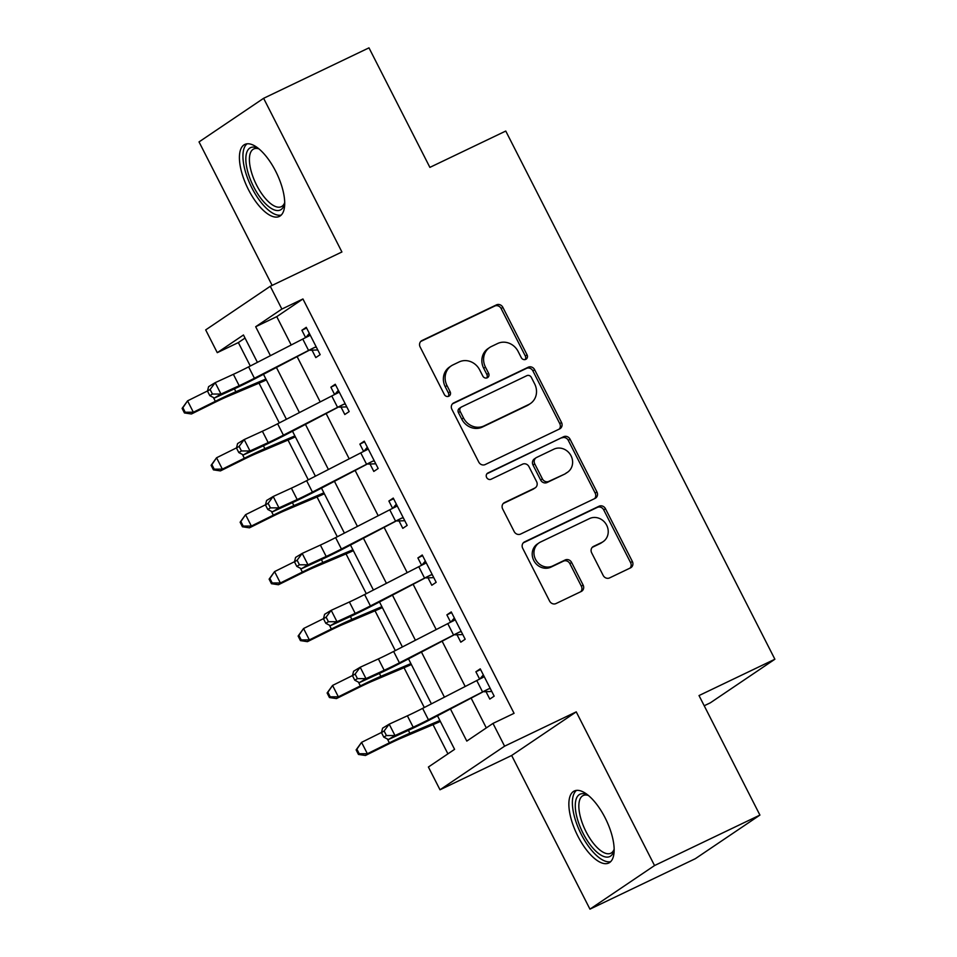 <?xml version="1.0" encoding="UTF-8"?>
<svg xmlns="http://www.w3.org/2000/svg" width="957" height="957" viewBox="0 0 957 957"><rect width="100%" height="100%" fill="white"/><g stroke="black" fill="none" stroke-linecap="round" stroke-linejoin="round"><path stroke-width="1.44" d="M525.764 359.365A3.517 3.206 56 0 0 527.068 354.856L502.868 307.364A5.024 4.582 56 0 0 496.456 304.876L421.989 340.536A5.024 4.582 56 0 0 420.135 346.984L444.323 394.475A3.517 3.206 56 0 0 449.192 396.007A3.517 3.206 56 0 0 450.113 391.7L446.991 385.551A16.078 14.654 56 0 1 451.226 365.897A16.078 14.654 56 0 1 452.936 364.916L459.145 361.937A16.078 14.654 56 0 1 479.672 369.904L482.807 376.053A3.517 3.206 56 0 0 487.663 377.572A3.517 3.206 56 0 0 488.596 373.278L485.462 367.129A16.078 14.654 56 0 1 489.709 347.463A16.078 14.654 56 0 1 491.42 346.494L497.616 343.515A16.078 14.654 56 0 1 518.144 351.482L521.278 357.631A3.517 3.206 56 0 0 525.764 359.365M525.154 359.581A3.517 3.206 56 0 0 525.321 356.028L501.133 308.549A5.024 4.582 56 0 0 494.709 306.061L420.697 341.493M448.211 396.425A3.517 3.206 56 0 0 448.366 392.872L445.244 386.736L446.991 385.551M486.682 378.003A3.517 3.206 56 0 0 486.85 374.45L483.716 368.313L485.462 367.129M605.123 817.828A39.919 16.281 -115.6 0 0 574.272 791.008A39.919 16.281 -115.6 0 0 577.896 836.203A39.919 16.281 -115.6 0 0 608.748 863.023A39.919 16.281 -115.6 0 0 605.123 817.828M275.676 171.243A39.919 16.281 -115.6 0 0 244.825 144.435A39.919 16.281 -115.6 0 0 248.449 189.63A39.919 16.281 -115.6 0 0 279.3 216.449A39.919 16.281 -115.6 0 0 275.676 171.243M603.173 575.42A5.024 4.582 56 0 0 609.585 577.908L630.472 567.896A5.024 4.582 56 0 0 632.338 561.448L605.47 508.717A5.024 4.582 56 0 0 599.046 506.229L524.58 541.877A5.024 4.582 56 0 0 522.725 548.337L549.593 601.068A5.024 4.582 56 0 0 556.005 603.556L581.246 591.474A5.024 4.582 56 0 0 583.1 585.026L571.604 562.453A5.024 4.582 56 0 0 565.192 559.965L552.679 565.958A13.434 12.25 56 0 1 535.944 560.096A13.434 12.25 56 0 1 539.066 542.87A13.434 12.25 56 0 1 540.49 542.045L589.512 518.574A13.434 12.25 56 0 1 606.236 524.436A13.434 12.25 56 0 1 603.125 541.662A13.434 12.25 56 0 1 601.702 542.487L593.531 546.399A5.024 4.582 56 0 0 591.665 552.847L603.173 575.42M759.918 815.089L695.332 858.692L589.955 909.15L654.54 865.547L759.918 815.089L699.017 695.56L774.883 659.229L505.763 131.049L429.884 167.379L368.983 47.85L263.618 98.308L341.912 251.978L270.269 286.287L281.86 309.063L302.938 298.967L514.065 713.324L492.987 723.408L504.59 746.185L440.005 789.788L428.401 767.024L454.587 749.343L437.528 715.872M654.54 865.547L576.246 711.864L504.59 746.185M559.654 428.903A5.024 4.582 56 0 0 561.508 422.456L534.64 369.713A5.024 4.582 56 0 0 528.228 367.225L453.762 402.885A5.024 4.582 56 0 0 451.895 409.333L478.763 462.075A5.024 4.582 56 0 0 485.187 464.564L559.654 428.903M570.049 439.215L596.929 491.946A5.024 4.582 56 0 1 595.063 498.406L520.596 534.066A5.024 4.582 56 0 1 514.184 531.578L502.676 509.004A5.024 4.582 56 0 1 504.542 502.557L534.748 488.094A5.024 4.582 56 0 0 536.602 481.634L528.97 466.669A5.024 4.582 56 0 0 522.558 464.181L491.12 479.23A3.517 3.206 56 0 1 487.556 473.189A3.517 3.206 56 0 1 487.926 472.973L563.637 436.727A5.024 4.582 56 0 1 570.049 439.215L568.302 440.387L595.182 493.13L596.929 491.946M263.618 98.308L199.032 141.911L272.135 285.389M302.938 298.967L276.752 316.647L291.203 344.987M297.316 357.009L320.2 401.904M326.325 413.926L349.197 458.822M355.322 470.844L378.194 515.739M384.319 527.762L407.203 572.657M413.316 584.667L436.201 629.574M442.325 641.585L465.198 686.492M471.322 698.502L486.312 727.918M317.784 349.975L312.018 350.166L315.798 357.595L320.164 354.652L306.252 327.33L301.886 330.273L305.618 337.606M346.781 406.892L341.015 407.084L344.807 414.513L349.173 411.57L335.249 384.247L330.883 387.19L334.615 394.523M375.778 463.81L370.024 464.001L373.804 471.43L378.171 468.487L364.246 441.165L359.88 444.108L363.612 451.441M404.787 520.716L399.021 520.919L402.801 528.348L407.168 525.405L393.255 498.083L388.889 501.025L392.621 508.358M433.784 577.633L428.018 577.837L431.81 585.265L436.165 582.323L422.252 555L417.886 557.943L421.618 565.264M462.781 634.551L457.027 634.754L460.807 642.183L465.174 639.24L451.249 611.918L446.883 614.861L450.615 622.182M491.79 691.468L486.024 691.672L489.805 699.1L494.171 696.158L480.247 668.835L475.892 671.778L479.624 679.099M245.028 338.06L238.353 342.57L250.291 366.005M259.024 383.147L279.3 422.922M288.021 440.064L308.298 479.84M317.03 496.982L337.295 536.757M346.027 553.9L366.292 593.675M375.024 610.817L395.301 650.593M404.021 667.723L424.298 707.51M433.031 724.64L447.912 753.853M704.208 705.752L710.297 702.845L774.883 659.229M576.246 711.864L511.66 755.48L589.955 909.15M511.66 755.48L440.005 789.788M238.353 342.57L217.275 352.666L205.683 329.902L270.269 286.287M450.544 709.185L466.801 741.089L492.987 723.408M281.86 309.063L255.675 326.732L270.424 355.669M276.537 367.679L299.421 412.587M305.546 424.597L328.418 469.504M334.543 481.515L357.428 526.422M363.54 538.432L386.425 583.339M392.549 595.35L415.422 640.257M421.547 652.267L444.431 697.174M257.409 362.356L243.461 334.986L217.275 352.666M431.416 703.862L408.531 658.954M402.407 646.944L379.534 602.037M373.409 590.026L350.525 545.119M344.412 533.109L321.528 488.202M315.403 476.191L292.531 431.284M286.406 419.274L263.522 374.366M276.752 316.647L255.675 326.732M301.886 330.273L306.599 328.024M330.883 387.19L335.596 384.941M359.88 444.108L364.605 441.859M388.889 501.025L393.602 498.776M417.886 557.943L422.599 555.682M446.883 614.861L451.596 612.6M475.892 671.778L480.605 669.517M489.709 347.463L487.962 348.647A16.078 14.654 56 0 0 483.716 368.313M451.226 365.897L449.479 367.069A16.078 14.654 56 0 0 445.244 386.736M559.199 429.119A5.024 4.582 56 0 0 559.773 423.628L532.893 370.897A5.024 4.582 56 0 0 526.482 368.397L452.47 403.842M531.35 377.405A3.517 3.206 56 0 0 526.864 375.658L461.501 406.964A3.517 3.206 56 0 0 460.197 411.474L463.499 417.958A16.078 14.654 56 0 0 484.027 425.925L528.707 404.524A16.078 14.654 56 0 0 530.417 403.543A16.078 14.654 56 0 0 534.652 383.889L531.35 377.405M461.118 407.18L459.372 408.352A3.517 3.206 56 0 0 458.451 412.658L460.197 411.474M530.417 403.543L528.671 404.727A16.078 14.654 56 0 1 526.96 405.708L482.28 427.097A16.078 14.654 56 0 1 461.752 419.13L458.451 412.658M594.608 498.621A5.024 4.582 56 0 0 595.182 493.13M503.25 503.514L533.001 489.266A5.024 4.582 56 0 0 533.528 488.967L535.274 487.783M486.874 473.823L563.637 436.727M566.077 473.081A13.434 12.25 56 0 0 567.513 472.268A13.434 12.25 56 0 0 570.623 455.042A13.434 12.25 56 0 0 553.9 449.168L536.626 457.446A5.024 4.582 56 0 0 534.76 463.894L542.392 478.871A5.024 4.582 56 0 0 548.804 481.359L564.331 474.265A13.434 12.25 56 0 0 565.766 473.44L567.513 472.268M536.087 457.745L534.341 458.929A5.024 4.582 56 0 0 533.025 465.066L534.76 463.894M564.331 474.265L547.057 482.531A5.024 4.582 56 0 1 540.645 480.043L533.025 465.066M568.302 440.387A5.024 4.582 56 0 0 561.891 437.899M603.125 541.662L601.379 542.846A13.434 12.25 56 0 1 599.955 543.66L592.239 547.356M539.066 542.87L537.32 544.043A13.434 12.25 56 0 0 534.209 561.269A13.434 12.25 56 0 0 550.933 567.142L552.679 565.958M580.791 591.689A5.024 4.582 56 0 0 581.354 586.198L569.858 563.637A5.024 4.582 56 0 0 563.446 561.149L550.933 567.142M630.017 568.123A5.024 4.582 56 0 0 630.591 562.632L603.723 509.89A5.024 4.582 56 0 0 597.3 507.401L523.288 542.846M266.357 379.917A17.908 0.993 -27 0 1 261.955 381.903L227.12 396.688A25.588 1.412 153 0 0 213.435 403.088L191.448 413.986L184.438 412.945L185.203 412.24L182.883 407.694L182.117 408.388L184.438 412.945M182.117 408.388L187.56 400.851L207.502 390.97M182.883 407.694L187.56 400.851L193.362 412.24L215.349 401.33A38.388 2.117 -27 0 1 235.877 391.736L265.89 378.996M185.203 412.24L193.362 412.24L191.448 413.986M305.857 337.474L309.338 333.395M254.418 378.254A25.588 1.412 -27 0 1 239.178 385.707L220.983 394.045L214.392 398.04L232.587 389.702A38.388 2.117 153 0 0 255.447 378.517L314.853 347.295A17.908 0.993 153 0 0 308.561 350.429L254.418 378.254L248.617 366.866A25.588 1.412 -27 0 1 233.376 374.319L215.193 382.656L220.983 394.045L212.43 394.045L210.109 389.487L207.478 391.09L209.798 395.636L212.43 394.045M312.018 350.166L310.427 350.274M314.853 347.295L316.384 347.224L310.032 334.759L309.051 335.907A17.908 0.993 153 0 0 302.759 339.053L248.617 366.866M207.478 391.09L208.59 386.652L215.193 382.656L210.109 389.487M209.798 395.636L214.392 398.04M295.354 436.835A17.908 0.993 -27 0 1 290.952 438.82L256.117 453.606A25.588 1.412 153 0 0 242.432 460.006L220.445 470.904L213.435 469.863L214.201 469.157L211.88 464.612L211.114 465.305L213.435 469.863M211.114 465.305L216.557 457.769L236.499 447.876M211.88 464.612L216.557 457.769L222.359 469.145L244.346 458.247A38.388 2.117 -27 0 1 264.874 448.654L294.888 435.913M214.201 469.157L222.359 469.145L220.445 470.904M324.363 493.752A17.908 0.993 -27 0 1 319.961 495.738L285.114 510.524A25.588 1.412 153 0 0 271.429 516.924L249.454 527.821L242.432 526.781L243.198 526.075L240.877 521.529L240.123 522.223L242.432 526.781M240.123 522.223L245.566 514.687L265.508 504.794M240.877 521.529L245.566 514.687L251.368 526.063L273.343 515.165A38.388 2.117 -27 0 1 293.871 505.571L323.885 492.831M243.198 526.075L251.368 526.063L249.454 527.821M353.36 550.67A17.908 0.993 -27 0 1 348.958 552.656L314.123 567.441A25.588 1.412 153 0 0 300.438 573.841L278.451 584.739L271.441 583.698L272.207 582.992L269.886 578.435L269.12 579.141L271.441 583.698M269.12 579.141L274.563 571.604L294.505 561.711M269.886 578.435L274.563 571.604L280.365 582.98L302.352 572.083A38.388 2.117 -27 0 1 322.868 562.489L352.882 549.749M272.207 582.992L280.365 582.98L278.451 584.739M334.866 394.392L338.335 390.312M283.416 435.172A25.588 1.412 -27 0 1 268.175 442.624L249.992 450.962L243.389 454.958L261.584 446.62A38.388 2.117 153 0 0 284.444 435.435L343.85 404.213A17.908 0.993 153 0 0 337.57 407.347L283.416 435.172L277.626 423.784A25.588 1.412 -27 0 1 262.385 431.236L244.191 439.574L249.992 450.962L241.427 450.962L239.106 446.405L236.475 448.008L238.795 452.553L241.427 450.962M341.015 407.084L339.424 407.192M343.85 404.213L345.381 404.141L339.029 391.676L338.048 392.825A17.908 0.993 153 0 0 331.768 395.971L277.626 423.784M236.475 448.008L237.587 443.57L244.191 439.574L239.106 446.405M238.795 452.553L243.389 454.958M363.863 451.309L367.332 447.23M312.425 492.089A25.588 1.412 -27 0 1 297.184 499.542L278.989 507.88L272.398 511.875L290.581 503.526A38.388 2.117 153 0 0 313.441 492.353L372.847 461.13A17.908 0.993 153 0 0 366.567 464.265L312.425 492.089L306.623 480.701A25.588 1.412 -27 0 1 291.383 488.154L273.188 496.492L278.989 507.88L270.436 507.88L268.116 503.322L265.472 504.925L267.793 509.471L270.436 507.88M370.024 464.001L368.433 464.109M372.847 461.13L374.378 461.059L368.038 448.594L367.045 449.742A17.908 0.993 153 0 0 360.765 452.888L306.623 480.701M265.472 504.925L266.596 500.487L273.188 496.492L268.116 503.322M267.793 509.471L272.398 511.875M392.86 508.227L396.342 504.136M341.422 549.007A25.588 1.412 -27 0 1 326.181 556.46L307.987 564.797L301.395 568.781L319.59 560.443A38.388 2.117 153 0 0 342.45 549.27L401.844 518.036A17.908 0.993 153 0 0 395.564 521.182L341.422 549.007L335.62 537.619A25.588 1.412 -27 0 1 320.38 545.071L302.185 553.409L307.987 564.797L299.433 564.797L297.113 560.24L294.469 561.843L296.79 566.388L299.433 564.797M399.021 520.919L397.43 521.027M401.844 518.036L403.387 517.976L397.035 505.511L396.054 506.66A17.908 0.993 153 0 0 389.762 509.794L335.62 537.619M294.469 561.843L295.593 557.405L302.185 553.409L297.113 560.24M296.79 566.388L301.395 568.781M382.357 607.587A17.908 0.993 -27 0 1 377.955 609.561L343.12 624.359A25.588 1.412 153 0 0 329.435 630.759L307.448 641.657L300.438 640.616L301.204 639.91L298.883 635.352L298.117 636.058L300.438 640.616M298.117 636.058L303.56 628.522L323.502 618.629M298.883 635.352L303.56 628.522L309.362 639.898L331.349 629A38.388 2.117 -27 0 1 351.877 619.406L381.891 606.666M301.204 639.91L309.362 639.898L307.448 641.657M421.858 565.144L425.339 561.053M370.419 605.925A25.588 1.412 -27 0 1 355.179 613.365L336.996 621.715L330.392 625.699L348.587 617.361A38.388 2.117 153 0 0 371.448 606.188L430.853 574.954A17.908 0.993 153 0 0 424.561 578.1L370.419 605.925L364.617 594.536A25.588 1.412 -27 0 1 349.389 601.989L331.194 610.327L336.996 621.715L328.43 621.715L326.11 617.157L323.478 618.76L325.799 623.306L328.43 621.715M428.018 577.837L426.427 577.944M430.853 574.954L432.385 574.894L426.032 562.429L425.052 563.577A17.908 0.993 153 0 0 418.771 566.711L364.617 594.536M323.478 618.76L324.59 614.322L331.194 610.327L326.11 617.157M325.799 623.306L330.392 625.699M284.707 202.788A34.548 14.092 64.4 0 1 284.456 203.985A34.548 14.092 64.4 0 1 273.104 209.416A34.548 14.092 64.4 0 1 247.396 170.346A34.548 14.092 64.4 0 1 257.756 148.227A34.548 14.092 64.4 0 1 257.768 148.227A34.548 14.092 64.4 0 1 258.845 148.79M258.988 148.909A31.988 13.039 -115.6 0 0 253.725 148.969A31.988 13.039 -115.6 0 0 252.923 176.674A31.988 13.039 -115.6 0 0 274.647 206.15A31.988 13.039 -115.6 0 0 281.358 206.664A31.988 13.039 -115.6 0 0 284.707 202.609M247.097 143.801A39.668 16.173 -115.6 0 0 247.899 179.007A39.668 16.173 -115.6 0 0 274.24 213.949A39.668 16.173 -115.6 0 0 281.226 215.074M614.155 849.361A34.548 14.092 64.4 0 1 613.904 850.558A34.548 14.092 64.4 0 1 583.1 833.356A34.548 14.092 64.4 0 1 587.203 794.8A34.548 14.092 64.4 0 1 588.292 795.363M588.435 795.482A31.988 13.039 -115.6 0 0 583.172 795.542A31.988 13.039 -115.6 0 0 586.079 831.753A31.988 13.039 -115.6 0 0 610.805 853.237A31.988 13.039 -115.6 0 0 614.155 849.182M576.545 790.374A39.668 16.173 -115.6 0 0 581.354 834.54A39.668 16.173 -115.6 0 0 610.674 861.647M411.354 664.505A17.908 0.993 -27 0 1 406.964 666.479L372.117 681.276A25.588 1.412 153 0 0 358.432 687.676L336.457 698.574L329.435 697.533L330.201 696.828L327.88 692.27L327.115 692.976L329.435 697.533M327.115 692.976L332.569 685.439L352.511 675.546M327.88 692.27L332.569 685.439L338.359 696.816L360.346 685.918A38.388 2.117 -27 0 1 380.874 676.324L410.888 663.584M330.201 696.828L338.359 696.816L336.457 698.574M450.867 622.062L454.336 617.971M399.428 662.842A25.588 1.412 -27 0 1 384.188 670.283L365.993 678.621L359.389 682.616L377.584 674.278A38.388 2.117 153 0 0 400.445 663.105L459.85 631.871A17.908 0.993 153 0 0 453.57 635.017L399.428 662.842L393.626 651.454A25.588 1.412 -27 0 1 378.386 658.906L360.191 667.244L365.993 678.621L357.44 678.633L355.119 674.075L352.475 675.666L354.796 680.224L357.44 678.633M457.027 634.754L455.436 634.862M459.85 631.871L461.382 631.811L455.03 619.346L454.049 620.495A17.908 0.993 153 0 0 447.768 623.629L393.626 651.454M352.475 675.666L353.6 671.24L360.191 667.244L355.119 674.075M354.796 680.224L359.389 682.616M440.364 721.422A17.908 0.993 -27 0 1 435.961 723.396L401.115 738.194A25.588 1.412 153 0 0 387.441 744.582L365.454 755.492L358.444 754.439L359.21 753.745L356.889 749.187L356.124 749.893L358.444 754.439M356.124 749.893L361.567 742.357L381.508 732.464M356.889 749.187L361.567 742.357L367.368 753.733L389.355 742.835A38.388 2.117 -27 0 1 409.871 733.241L439.885 720.501M359.21 753.745L367.368 753.733L365.454 755.492M479.864 678.98L483.333 674.888M428.425 719.76A25.588 1.412 -27 0 1 413.185 727.2L394.99 735.538L388.398 739.534L406.593 731.196A38.388 2.117 153 0 0 429.454 720.023L488.848 688.789A17.908 0.993 153 0 0 482.567 691.935L428.425 719.76L422.623 708.371A25.588 1.412 -27 0 1 407.383 715.824L389.188 724.162L394.99 735.538L386.437 735.55L384.116 730.992L381.472 732.583L383.793 737.141L386.437 735.55M486.024 691.672L484.433 691.779M488.848 688.789L490.391 688.729L484.039 676.264L483.046 677.412A17.908 0.993 153 0 0 476.765 680.547L422.623 708.371M381.472 732.583L382.597 728.157L389.188 724.162L384.116 730.992M383.793 737.141L388.398 739.534M525.321 356.028L527.068 354.856M448.366 392.872L450.113 391.7M486.85 374.45L488.596 373.278M420.972 341.218L421.989 340.536M494.709 306.061L496.456 304.876M501.133 308.549L502.868 307.364M452.745 403.567L453.762 402.885M526.482 368.397L528.228 367.225M532.893 370.897L534.64 369.713M559.773 423.628L561.508 422.456M461.752 419.13L463.499 417.958M482.28 427.097L484.027 425.925M526.96 405.708L528.707 404.524M503.526 503.238L504.542 502.557M533.001 489.266L534.748 488.094M487.221 473.452L487.926 472.973M540.645 480.043L542.392 478.871M547.057 482.531L548.804 481.359M592.515 547.081L593.531 546.399M599.955 543.66L601.702 542.487M563.446 561.149L565.192 559.965M569.858 563.637L571.604 562.453M581.354 586.198L583.1 585.026M523.563 542.571L524.58 541.877M597.3 507.401L599.046 506.229M603.723 509.89L605.47 508.717M630.591 562.632L632.338 561.448M213.399 397.526L215.349 401.33M234.405 388.853L235.877 391.736M239.178 385.707L233.376 374.319M308.561 350.429L302.759 339.053M242.408 454.443L244.346 458.247M263.402 445.771L264.874 448.654M271.405 511.361L273.343 515.165M292.411 502.688L293.871 505.571M300.402 568.267L302.352 572.083M321.408 559.606L322.868 562.489M268.175 442.624L262.385 431.236M337.57 407.347L331.768 395.971M297.184 499.542L291.383 488.154M366.567 464.265L360.765 452.888M326.181 556.46L320.38 545.071M395.564 521.182L389.762 509.794M329.411 625.184L331.349 629M350.406 616.523L351.877 619.406M355.179 613.365L349.389 601.989M424.561 578.1L418.771 566.711M358.408 682.102L360.346 685.918M379.403 673.441L380.874 676.324M384.188 670.283L378.386 658.906M453.57 635.017L447.768 623.629M387.406 739.019L389.355 742.835M408.412 730.358L409.871 733.241M413.185 727.2L407.383 715.824M482.567 691.935L476.765 680.547"/></g></svg>
